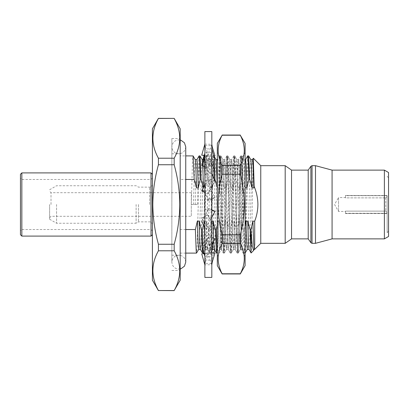 <?xml version="1.0" encoding="UTF-8"?>
<svg xmlns="http://www.w3.org/2000/svg" width="409" height="409" viewBox="0 0 409 409"><rect width="100%" height="100%" fill="white"/><g stroke="black" fill="none" stroke-linecap="round" stroke-linejoin="round"><path stroke-width="0.31" stroke-dasharray="2.04 1.53" d="M217.322 143.38L217.322 265.62M240.293 234.776L222.133 234.776C219.546 224.868 218.207 214.776 218.125 204.5C218.196 194.306 219.531 184.214 222.133 174.224L240.293 174.224C242.895 184.214 244.229 194.306 244.301 204.5C244.219 214.776 242.88 224.868 240.293 234.776L240.293 243.498C245.579 253.534 245.579 263.626 240.293 273.769L240.293 273.953M222.133 234.776L222.133 243.498C216.847 253.641 216.847 263.733 222.133 273.769L222.133 273.953M245.103 143.38L245.103 265.62M219.321 193.518L219.623 156.412L220.492 204.5C220.819 233.079 221.162 256.407 221.489 248.048C222.041 243.018 222.445 224.884 222.966 204.5L224.101 166.131L224.705 159.643L225.282 165.65L225.86 182.071L227.573 242.869L228.176 249.357L228.754 243.35L229.337 226.929L231.044 166.131L231.647 159.643L232.23 165.65L232.808 182.071L234.521 242.869L235.124 249.357L235.702 243.35L236.279 226.929L237.992 166.131L238.595 159.643L239.173 165.65L239.751 182.071L240.937 227.92L240.937 249.357L240.937 242.757L240.328 249.357L239.751 243.35L238.012 182.071L236.893 159.674L236.274 165.65L234.541 226.929L233.421 249.326L232.803 243.35L231.065 182.071L229.95 159.674L229.331 165.65L227.593 226.929L226.479 249.326L225.86 243.35L224.122 182.071L223.002 159.674L222.384 165.65L221.489 194.367L219.321 193.518L220.216 162.399L220.829 155.916L221.954 180.19L223.687 246.601L224.306 253.084L225.425 228.81L227.164 162.399L227.777 155.916L228.897 180.19L230.635 246.601L231.249 253.084L232.368 228.81L234.106 162.399L234.72 155.916L235.845 180.19L237.578 246.601L238.196 253.084L238.759 246.121L241.356 157.48L241.668 155.916L242.23 162.879L243.104 193.518L242.389 157.158L240.937 242.757M221.489 194.367L221.489 248.048L221.361 249.582L217.322 256.576M240.937 227.92L243.104 229.884L243.104 193.518M219.321 163.038L219.93 155.885L220.507 162.399L222.245 228.81L223.365 253.084L221.361 249.582M240.293 135.047L240.293 135.231C245.579 145.267 245.579 155.359 240.293 165.502L222.133 165.502L222.133 174.224M240.293 165.502L240.293 174.224M222.133 165.502C216.847 155.466 216.847 145.374 222.133 135.231L240.293 135.231M240.293 273.769L222.133 273.769M240.293 243.498L222.133 243.498M223.365 253.084L223.979 246.601L225.717 180.19L226.837 155.916L227.45 162.399L229.188 228.81L230.308 253.084L230.927 246.601L232.66 180.19L233.784 155.916L234.398 162.399L236.136 228.81L237.256 253.084L237.869 246.601L239.608 180.19L240.727 155.916L241.341 162.399L241.923 180.19L243.104 229.884M211.821 277.425L211.821 131.575M204.878 277.425L204.878 131.575M205.067 218.043L211.821 218.043L211.821 199.183L204.878 199.183L204.878 144.147L204.878 264.853L211.821 264.689L211.821 260.098L204.878 260.098L204.878 199.183L209.157 200.809L214.991 197.521L207.542 184.597L201.714 187.665L209.157 200.809M204.878 256.32L211.821 256.32L211.821 263.386L204.878 263.386L205.681 261.325L204.878 264.853L204.878 260.098L209.157 250.124L214.991 248.769L207.542 241.259L201.714 243.381L209.157 250.124M201.714 243.381L204.878 250.068L211.821 250.068L211.821 235.574L204.878 235.574L209.157 230.415L214.991 227.547L207.542 214.919L201.714 218.125L209.157 230.415M201.714 187.665L204.878 180.844L211.821 180.844L211.821 164.817L204.878 164.817L209.157 172.608L214.991 170.159L207.542 161.882L201.714 163.636L209.157 172.608M204.127 155.282L204.878 152.68L211.821 152.68L211.821 145.614L204.878 145.614L209.157 156.591L213.979 156.013M205.681 147.675L204.878 144.147L211.821 144.311L211.821 148.902L204.878 148.902L209.157 158.876L214.991 160.231L207.542 167.741L204.878 166.724M204.878 158.932L211.821 158.932L211.821 173.426L204.878 173.426L209.157 178.585L214.991 181.453L207.542 194.081L204.878 192.567M204.878 190.957L211.821 190.957L211.821 209.817L204.878 209.817L209.157 208.191L211.821 209.74M204.878 228.156L211.821 228.156L211.821 244.183L204.878 244.183L209.157 236.392L211.821 237.563M211.821 263.386L211.821 264.684M214.991 238.841L207.542 247.118L211.821 256.32L211.821 244.183M212.123 216.647L207.542 224.403L211.821 228.156L211.821 209.817M207.542 194.081L211.821 190.957L211.821 173.426M211.821 152.644C211.862 156.57 211.013 160.415 209.27 164.183L211.821 158.932L211.821 148.902M211.821 144.316L212.327 147.25M207.542 161.882L211.821 152.68L211.821 164.817L214.991 170.159M207.542 184.597L211.821 180.844L211.821 199.183L214.991 197.521L208.237 199.183M207.542 214.919L211.821 218.043L211.821 235.574L214.991 227.547M211.821 256.356C211.862 252.43 211.013 248.585 209.27 244.817L211.821 250.068L211.821 260.098L213.815 252.972M205.681 261.325L209.157 252.409L211.821 252.752M214.991 253.084L210.425 253.8L204.127 253.718M211.821 264.689L207.542 253.56M204.878 264.689L204.684 264.025M210.425 253.81L202.665 253.81L209.157 252.409M207.542 247.118L201.714 245.364L209.157 236.392M207.542 224.403L201.714 221.335L209.157 208.191M203.958 187.005L209.157 178.585M209.27 164.183L207.542 167.741M201.714 165.619L209.157 158.876M214.991 155.916L210.425 155.2L204.837 155.308M211.821 144.311L207.542 155.44M201.714 155.216L209.157 156.591M202.869 159.643L201.714 163.636M204.878 218.043L201.714 218.125M214.648 249.986L214.991 248.769M209.27 244.817L207.542 241.259M388.55 200.635L388.55 231.238L388.55 200.635M387.159 200.436L387.159 232.629L387.159 200.436M345.487 197.557L345.487 195.717L387.159 195.717L345.487 195.471L345.487 197.874L385.774 197.874L345.487 197.874L345.487 197.557L338.545 197.557L338.545 211.443L338.545 197.557L334.536 204.5L338.545 211.443L345.487 211.443L345.487 211.126L385.774 211.126L387.159 212.568L385.774 211.126L345.487 211.126L345.487 211.443M387.159 203.196L387.159 213.283L387.159 196.432L387.159 213.283L345.487 213.529L345.487 211.126L345.487 213.283L387.159 213.283L387.159 203.196M388.55 205.804L388.55 195.471L388.55 205.804M20.45 174.29L20.45 234.71M21.841 236.1L21.841 172.9M152.409 280.206L152.409 128.794M151.023 172.9L151.023 236.1M388.55 236.474L388.55 172.526M49.622 204.5L49.622 219.244L49.622 204.5M51.007 204.5L51.007 192.695L51.007 204.5M180.19 280.206L180.19 128.794M185.747 262.143C185.257 257.849 182.946 255.533 178.805 255.201L176.555 255.574C173.59 256.765 172.025 258.958 171.857 262.143L171.857 138.518L171.857 262.143C172.347 266.443 174.663 268.754 178.805 269.091L180.19 268.953M260.758 243.324L260.758 165.676M254.72 249.357L254.72 245.374L253.713 250.323M250.962 252.016C251.392 258.825 251.791 233.984 252.22 204.5L253.289 158.252M285.191 243.324L285.191 165.676M291.535 238.882L291.535 170.118M308.207 238.882L308.207 170.118M315.487 243.324L315.487 165.676M332.072 238.882L332.072 170.118M384.383 238.882L384.383 170.118M191.305 204.5L191.305 192.695L191.305 216.305L191.305 204.5L197.383 204.5L191.305 204.5L192.46 162.399L193.038 155.885M56.565 204.5L56.565 223.253L56.565 204.5M136.115 204.5L136.115 223.253L136.115 204.5M138.518 204.5L138.518 221.862L138.518 204.5M174.178 290.62L158.426 290.538C151.039 277.348 151.039 264.096 158.426 250.789L158.426 244.255C154.822 231.33 152.951 218.079 152.813 204.5C152.925 191.085 154.796 177.833 158.426 164.745L158.426 158.211C151.039 145.021 151.039 131.77 158.426 118.462L158.426 118.38M158.426 250.789L174.178 250.789C181.565 263.979 181.565 277.23 174.178 290.538M174.178 250.789L174.178 244.255L158.426 244.255M158.426 164.745L174.178 164.745C177.803 177.833 179.674 191.085 179.791 204.5C179.648 218.079 177.777 231.33 174.178 244.255M152.409 204.5L152.409 174.29L152.409 204.5M248.6 155.885L248.023 162.399L245.707 246.601L245.175 253.074M245.103 253.105L243.994 229.541L243.125 229.541L244.214 253.074L245.103 253.115M247.69 155.926L247.159 162.399L244.843 246.601L244.265 253.115M241.929 179.459L239.945 187.889L239.199 165.65L238.57 159.684L240.789 155.885L241.371 162.399L241.929 179.459L242.793 179.459L242.235 162.399L241.704 155.926L241.351 157.598L238.764 246.601L238.232 253.074L237.603 246.601L237.046 229.541L236.182 229.541L237.271 253.074L238.186 253.115M240.743 155.926L240.211 162.399L237.895 246.601L237.317 253.115M234.981 179.459L233.002 187.889L232.256 165.65L231.627 159.684L233.846 155.885L234.423 162.399L234.981 179.459L235.85 179.459L235.293 162.399L234.761 155.926L234.408 157.598L231.816 246.601L231.289 253.074L230.661 246.601L230.103 229.541L229.234 229.541L230.323 253.074L231.238 253.115M233.8 155.926L233.268 162.399L230.952 246.601L230.374 253.115M228.038 179.459L226.054 187.889L225.308 165.65L224.679 159.684L226.903 155.885L227.481 162.399L228.038 179.459L228.902 179.459L228.345 162.399L227.813 155.926L227.46 157.598L224.873 246.601L224.342 253.074L223.713 246.601L223.156 229.541L222.291 229.541L223.38 253.074L224.296 253.115M226.852 155.926L226.32 162.399L224.004 246.601L223.426 253.115M221.09 179.459L219.112 187.889L218.365 165.65L217.736 159.684L219.955 155.885L220.533 162.399L221.09 179.459L221.959 179.459L221.402 162.399L220.87 155.926L220.517 157.598L217.925 246.601L217.322 253.105M219.909 155.926L219.377 162.399L217.061 246.601L216.484 253.115M214.377 160.711L214.142 157.209M213.876 155.885L213.299 162.399L210.983 246.601L210.451 253.074L210.098 251.402L209.265 229.541L208.401 229.541L209.49 253.074L210.405 253.115M213.549 161.432L212.961 155.926L212.429 162.399L210.114 246.601L209.536 253.115M204.377 158.764L206.064 155.885L206.371 157.598L207.199 179.459L208.069 179.459L207.511 162.399L206.98 155.926L206.627 157.598L204.035 246.601L203.508 253.074M203.048 249.991L202.787 244.26M206.018 155.926L205.487 162.399L203.171 246.601L202.593 253.115M202.005 246.371L201.954 245.124M174.178 164.745L174.178 158.211L158.426 158.211M158.426 118.462L174.178 118.462C181.565 131.652 181.565 144.904 174.178 158.211M199.986 155.885L199.408 162.399L197.092 246.601L196.56 253.074M185.747 229.541L180.19 229.541L180.19 155.885L180.19 179.459L185.747 179.459M199.071 155.926L198.539 162.399L197.383 204.5M180.19 229.541L180.19 179.459M180.19 204.5L180.19 270.482L180.19 204.5M245.149 187.889L242.793 179.459M239.945 187.889L238.207 187.889L235.85 179.459M233.002 187.889L231.259 187.889L228.902 179.459M226.054 187.889L224.316 187.889L221.959 179.459M219.112 187.889L217.322 187.69M214.147 179.459L212.716 185.19M212.164 187.889L210.425 187.889L208.069 179.459M207.199 179.459L205.221 187.889L203.477 187.889M203.457 225.098L204.306 221.111L206.044 221.111L208.401 229.541M209.265 229.541L211.248 221.111L211.821 221.111M217.322 225.206L218.196 221.111L219.935 221.111L222.291 229.541M223.156 229.541L225.139 221.111L226.877 221.111L229.234 229.541M230.103 229.541L232.087 221.111L233.825 221.111L236.182 229.541M237.046 229.541L239.03 221.111L240.768 221.111L243.125 229.541M243.994 229.541L245.103 225.206M195.262 159.684L194.633 165.65L193.472 204.5M196.949 159.643L196.371 165.65L195.216 204.5M205.221 187.889L204.878 176.463M204.515 166.591L204.055 160.057M203.897 159.643L203.319 165.65L201.003 243.35L200.369 249.316M202.746 165.972L202.634 163.672M202.204 159.684L201.576 165.65L199.26 243.35L198.682 249.357M212.118 186.248L211.417 165.65L210.839 159.643L210.262 165.65L207.946 243.35L207.368 249.357L206.79 243.35L206.044 221.111M210.425 187.889L209.679 165.65L209.101 159.643L208.524 165.65L206.208 243.35L205.63 249.357L204.878 239.183M204.48 227.302L204.306 221.111M217.736 159.684L217.205 165.65L214.894 243.35L214.26 249.316M213.646 241.254L213.529 238.263M217.368 187.889L217.322 186.182M216.095 159.684L215.466 165.65L213.15 243.35L212.573 249.357M212.143 246.136L211.248 221.111M224.679 159.684L224.152 165.65L221.836 243.35L221.259 249.357L220.681 243.35L219.935 221.111M224.316 187.889L223.57 165.65L222.992 159.643L222.414 165.65L220.098 243.35L219.572 249.316L218.938 243.35L218.196 221.111M231.627 159.684L231.095 165.65L228.784 243.35L228.202 249.357L227.624 243.35L226.877 221.111M231.259 187.889L230.512 165.65L229.935 159.643L229.357 165.65L227.041 243.35L226.514 249.316L225.886 243.35L225.139 221.111M238.57 159.684L238.043 165.65L235.727 243.35L235.149 249.357L234.572 243.35L233.825 221.111M238.207 187.889L237.46 165.65L236.883 159.643L236.305 165.65L233.989 243.35L233.462 249.316L232.828 243.35L232.087 221.111M245.103 186.182L244.403 165.65L243.825 159.643L245.569 159.643L244.986 165.65L242.675 243.35L242.092 249.357L241.514 243.35L240.768 221.111M243.825 159.643L243.248 165.65L240.932 243.35L240.354 249.357L239.776 243.35L239.03 221.111M252.511 159.643L251.934 165.65L249.618 243.35L248.989 249.316M250.824 159.684L250.196 165.65L247.88 243.35L247.297 249.357M254.72 245.374L254.245 249.357M20.45 204.5L20.45 230.891L20.45 204.5M385.774 197.874L387.159 196.432L385.774 197.874L385.774 211.126L385.774 197.874M387.159 196.432L387.159 195.717L387.159 196.432M149.633 204.5L149.633 187.138L149.633 204.5M312.041 243.324L312.041 165.676M310.901 166.269L310.901 242.731M180.19 253.115L185.747 253.115L185.747 155.885L180.19 155.885M185.747 146.857C185.257 151.151 182.946 153.467 178.805 153.799L176.555 153.426C173.59 152.235 172.025 150.042 171.857 146.857L171.857 204.5L171.857 146.857C172.347 142.557 174.663 140.246 178.805 139.909L180.19 140.047M219.623 156.412L217.322 152.424M242.368 157.158L245.103 152.424M238.595 159.643L236.857 159.643M231.647 159.643L229.909 159.643M224.705 159.643L222.966 159.643M235.124 249.357L233.381 249.357M228.176 249.357L226.438 249.357M245.103 256.576L240.937 249.357L240.328 249.357M219.607 156.412L219.894 155.916M226.837 155.916L224.664 159.674M230.308 253.084L228.135 249.326M233.784 155.916L231.612 159.674M237.256 253.084L235.083 249.326M240.727 155.916L238.554 159.674M220.829 155.916L223.002 159.674M224.306 253.084L226.479 249.326M227.777 155.916L229.95 159.674M231.249 253.084L233.421 249.326M234.72 155.916L236.893 159.674M238.196 253.084L240.369 249.326M241.668 155.916L242.389 157.158M219.93 155.885L220.794 155.885M223.401 253.115L224.265 253.115M226.872 155.885L227.741 155.885M230.349 253.115L231.213 253.115M233.82 155.885L234.684 155.885M237.292 253.115L238.156 253.115M240.763 155.885L241.632 155.885M211.821 264.925L211.499 263.851M204.878 251.601C204.843 246.898 205.891 242.517 208.023 238.462M208.237 209.817L214.929 211.448M206.719 212.348C205.487 214.597 204.873 217.266 204.878 220.354M209.301 191.213C210.993 188.278 211.836 184.796 211.821 180.778M205.067 190.957L204.694 190.952M211.821 144.075L211.499 145.149M214.377 169.132C212.675 166.197 211.821 162.813 211.821 158.978M204.878 157.399C204.843 162.102 205.891 166.483 208.023 170.538M212.123 192.348L211.821 191.023M206.719 196.652C205.487 194.403 204.873 191.734 204.878 188.646M209.301 217.787C210.993 220.722 211.836 224.204 211.821 228.222M203.953 221.995L204.878 225.942M202.951 245.993L204.878 255.052M202.665 155.19L210.425 155.19M388.55 231.238L387.159 232.629L388.55 234.02M345.487 195.471L388.55 195.471M152.409 178.109L151.023 179.495L21.841 179.495L20.45 178.109M49.622 189.756L56.565 185.747L136.115 185.747L138.518 187.138L149.633 187.138C151.304 186.99 152.23 186.059 152.409 184.357M388.55 177.762L387.159 176.371L388.55 174.98M191.305 192.695L51.007 192.695L49.622 191.305M171.857 138.518L180.19 138.518M171.857 255.201L180.19 255.201M49.622 219.244L56.565 223.253L136.115 223.253L138.518 221.862L149.633 221.862C151.304 222.01 152.23 222.941 152.409 224.643M240.789 155.885L241.658 155.885M233.846 155.885L234.71 155.885M226.898 155.885L227.767 155.885M219.955 155.885L220.819 155.885M213.012 155.885L213.774 155.885M206.064 155.885L206.928 155.885M49.622 217.695L51.007 216.305L191.305 216.305M171.857 153.799L180.19 153.799M171.857 270.482L180.19 270.482M210.839 159.643L209.101 159.643M207.368 249.357L205.63 249.357M209.152 159.684L206.98 155.926M205.681 249.316L203.794 252.573M210.788 159.684L212.961 155.926M207.317 249.316L209.49 253.074M217.787 159.643L217.322 159.643M211.821 250.702L210.451 253.074M224.73 159.643L222.992 159.643M221.259 249.357L219.521 249.357M223.043 159.684L220.87 155.926M219.572 249.316L217.399 253.074M221.208 249.316L223.38 253.074M231.678 159.643L229.935 159.643M228.202 249.357L226.463 249.357M229.986 159.684L227.813 155.926M226.514 249.316L224.342 253.074M228.15 249.316L230.323 253.074M238.621 159.643L236.883 159.643M235.149 249.357L233.411 249.357M236.934 159.684L234.761 155.926M233.462 249.316L231.289 253.074M235.098 249.316L237.271 253.074M242.092 249.357L240.354 249.357M243.876 159.684L241.704 155.926M240.405 249.316L238.232 253.074M242.041 249.316L244.214 253.074M152.409 230.891L151.023 229.505L21.841 229.505L20.45 230.891M345.487 213.529L388.55 213.529"/><path stroke-width="0.61" d="M240.293 135.231L245.103 143.38L245.103 265.62L240.293 273.953L222.133 273.953L217.322 265.62L217.322 143.38L222.133 135.231C216.847 145.267 216.847 155.359 222.133 165.502L240.293 165.502C245.579 155.466 245.579 145.374 240.293 135.231L222.133 135.231M222.133 273.953L222.133 273.769C216.847 263.626 216.847 253.534 222.133 243.498L222.133 234.776C219.546 224.868 218.207 214.776 218.125 204.5C218.196 194.306 219.531 184.214 222.133 174.224L222.133 165.502M240.293 273.953L240.293 273.769C245.579 263.733 245.579 253.641 240.293 243.498L240.293 234.776C242.88 224.868 244.219 214.776 244.301 204.5C244.229 194.306 242.895 184.214 240.293 174.224L222.133 174.224M240.293 174.224L240.293 165.502M240.293 234.776L222.133 234.776M240.293 243.498L222.133 243.498M240.293 273.769L222.133 273.769M211.821 199.474L211.821 277.425L204.878 277.425L204.878 131.575L211.821 131.575L211.821 199.474M211.821 252.752L214.991 253.084L212.327 261.75L211.821 264.684M211.821 263.386L212.327 261.75M204.127 253.718L202.665 253.81M204.878 264.925L201.714 253.784M211.821 237.563L214.991 238.841L214.377 239.868C212.675 242.803 211.821 246.187 211.821 250.022M211.821 244.183L214.377 239.868M204.878 256.32L201.714 245.364M211.821 209.74L214.991 211.479L212.123 216.647L211.821 217.977M211.821 209.817L214.929 211.448M204.878 228.156L201.714 221.335M211.821 173.426L214.991 181.453M204.878 192.567L201.714 190.875L203.958 187.005L204.878 183.058M201.714 190.875L204.694 190.952M211.821 148.902L214.991 160.231M204.878 166.724L201.714 165.619L202.951 163.007L204.878 153.948M204.878 158.932L202.951 163.007M213.979 156.013L214.991 155.916L212.327 147.25L211.821 144.316M204.837 155.308L201.714 155.216L204.878 144.075M204.878 144.311L204.684 144.975M204.127 155.282L202.869 159.643M213.815 252.972L214.648 249.986M20.45 234.71L20.45 174.29L21.841 172.9L21.841 236.1L20.45 234.71M152.409 234.71L151.023 236.1L151.023 172.9L21.841 172.9M285.191 165.676L285.191 243.324L291.535 238.882L291.535 170.118L285.191 165.676L260.758 165.676L260.758 243.324L254.72 249.357L254.245 249.357L253.667 243.35L252.92 221.111L254.684 221.208L254.72 245.374M252.46 159.684L253.319 158.242L254.137 186.376C256.561 192.204 257.818 198.247 257.91 204.5C257.834 210.272 256.76 215.845 254.684 221.208M254.296 249.316L253.595 250.487L252.251 245.778L250.962 230.471L250.962 252.016L251.121 252.961L253.595 250.487M308.207 204.5L308.207 238.882L310.901 242.731L310.901 166.269L308.207 170.118L308.207 204.5M315.487 243.324L332.072 238.882L332.072 170.118L315.487 165.676L315.487 243.324L312.041 243.324L310.901 242.731M384.383 238.882L388.55 236.474L388.55 172.526L384.383 170.118L384.383 238.882L332.072 238.882M158.426 290.62L152.409 280.206L152.409 128.794L158.426 118.38L174.178 118.38L180.19 128.794L180.19 280.206L174.178 290.538C181.565 277.348 181.565 264.096 174.178 250.789L158.426 250.789C151.039 263.979 151.039 277.23 158.426 290.538L174.178 290.62M158.426 244.255L174.178 244.255C177.777 231.33 179.648 218.079 179.791 204.5C179.674 191.085 177.803 177.833 174.178 164.745L158.426 164.745C154.796 177.833 152.925 191.085 152.813 204.5C152.951 218.079 154.822 231.33 158.426 244.255L158.426 250.789M174.178 244.255L174.178 250.789M250.962 230.471L250.937 229.541L250.073 229.541L250.962 252.016M247.736 155.885L248.314 162.399L248.871 179.459L249.741 179.459L248.652 155.926L247.69 155.926L245.518 159.684M247.353 249.316L245.103 253.105M217.322 253.105L216.213 229.541L215.344 229.541L216.433 253.074L217.322 253.115M214.204 179.459L215.011 179.459L214.377 160.711M214.142 157.209L213.774 155.885M214.142 179.311L213.549 161.432M203.794 252.573L203.457 253.115L203.048 249.991M202.787 244.26L202.322 229.541L201.453 229.541L201.954 245.124M203.457 253.115L202.542 253.074L202.005 246.371M158.426 118.38L158.426 118.462C151.039 131.652 151.039 144.904 158.426 158.211L158.426 164.745M174.178 118.38L158.426 118.462M158.426 158.211L174.178 158.211C181.565 145.021 181.565 131.77 174.178 118.462M174.178 158.211L174.178 164.745M158.426 290.538L174.178 290.538M199.122 155.885L199.699 162.399L200.257 179.459L201.121 179.459L200.032 155.926L199.071 155.926L196.898 159.684M198.733 249.316L196.514 253.115L196.208 251.402L195.374 229.541L185.747 229.541M185.747 179.459L194.178 179.459L193.089 155.926L185.747 155.885L185.747 146.857L184.454 142.818L181.054 140.282L180.19 140.047M254.137 186.376L253.836 187.889L252.097 187.889L249.741 179.459M248.871 179.459L246.893 187.889L245.103 187.69M217.368 187.889L215.011 179.459M212.716 185.19L212.164 187.889L211.821 187.889M203.477 187.889L201.121 179.459M200.257 179.459L198.273 187.889L196.535 187.889L194.178 179.459M195.374 229.541L197.358 221.111L199.096 221.111L201.453 229.541M202.322 229.541L203.457 225.098M211.821 221.111L212.987 221.111L215.344 229.541M216.213 229.541L217.322 225.206M245.103 225.206L245.978 221.111L247.716 221.111L250.073 229.541M250.937 229.541L252.92 221.111M196.535 187.889L195.788 165.65L195.262 159.684L193.089 155.926M198.273 187.889L197.527 165.65L196.949 159.643L195.211 159.643M204.878 176.463L204.515 166.591M204.055 160.057L203.897 159.643L202.153 159.643M202.542 253.074L200.369 249.316L199.843 243.35L199.096 221.111M203.477 187.849L202.746 165.972M202.634 163.672L202.204 159.684L200.032 155.926M200.42 249.357L198.682 249.357L198.104 243.35L197.358 221.111M212.164 187.889L212.118 186.248M204.878 239.183L204.48 227.302M216.433 253.074L214.26 249.316L213.646 241.254M213.529 238.263L212.987 221.111M217.322 186.182L216.095 159.684L213.922 155.926M214.311 249.357L212.573 249.357L212.143 246.136M246.893 187.889L246.146 165.65L245.569 159.643L245.103 159.643M245.149 187.889L245.103 186.182M253.836 187.889L253.089 165.65L252.511 159.643L250.773 159.643M251.09 252.951L248.989 249.316L248.462 243.35L247.716 221.111M252.097 187.889L251.351 165.65L250.824 159.684L248.652 155.926M249.04 249.357L247.297 249.357L246.719 243.35L245.978 221.111M254.72 223.278L254.659 221.111M315.487 165.676L312.041 165.676L312.041 243.324M180.19 268.953L181.054 268.718L184.454 266.182L185.747 262.143L185.747 146.857M196.514 253.115L185.747 253.115L185.747 262.143M240.293 135.047L222.133 135.047M151.023 236.1L21.841 236.1M260.758 243.324L285.191 243.324M291.535 238.882L308.207 238.882M332.072 170.118L384.383 170.118M291.535 170.118L308.207 170.118M260.758 165.676L253.319 158.242M312.041 165.676L310.901 166.269M203.871 159.643L204.377 158.764M217.787 159.643L216.044 159.643M212.598 249.357L211.821 250.702M152.409 174.29L151.023 172.9"/></g></svg>
